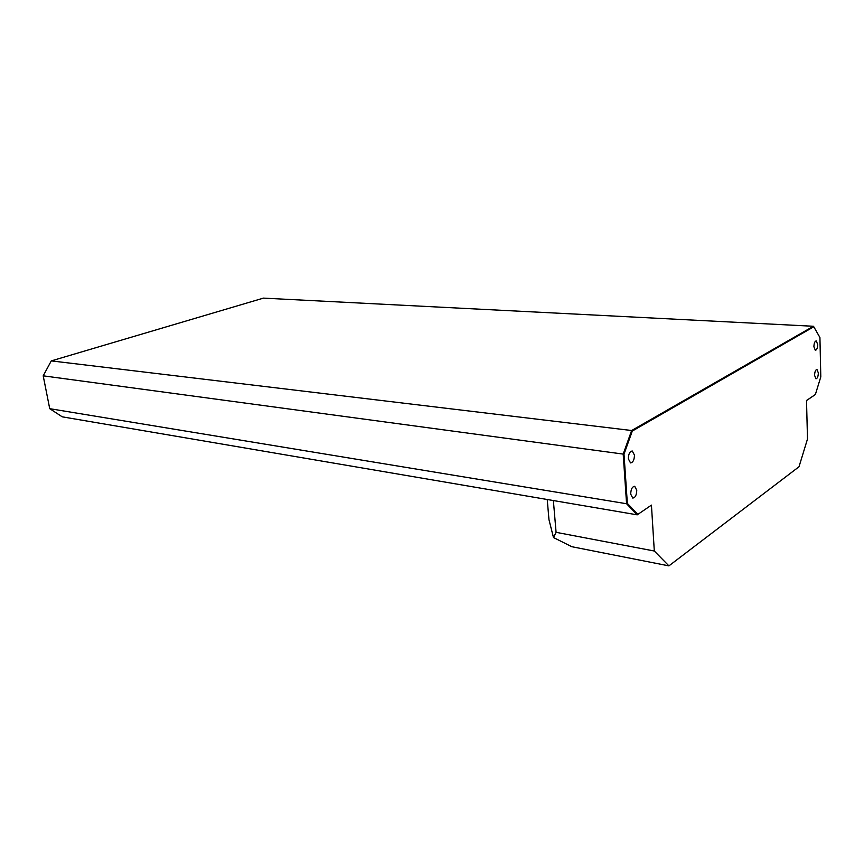 <?xml version="1.0" encoding="UTF-8"?>
<svg xmlns="http://www.w3.org/2000/svg" width="864" height="864" viewBox="0 0 864 864"><rect width="100%" height="100%" fill="white"/><g stroke="black" fill="none" stroke-linecap="round" stroke-linejoin="round"><path stroke-width="1.3" d="M636.757 490.234L634.705 486.292C632.2 486.648 630.871 489.272 630.709 494.143L632.761 498.064C635.278 497.707 636.606 495.104 636.757 490.234M817.7 344.477L816.242 340.891C814.817 341.248 814.039 343.213 813.899 346.766L815.346 350.341C816.782 349.985 817.56 348.019 817.7 344.477M818.348 372.924L816.944 369.446C815.508 369.814 814.72 371.779 814.579 375.354L815.972 378.821C817.409 378.464 818.197 376.499 818.348 372.924M634.457 455.112L632.275 451.008C629.78 451.375 628.474 453.978 628.344 458.806L630.504 462.899C632.999 462.542 634.316 459.94 634.457 455.112M263.423 298.123L51.278 360.893L631.649 430.52L813.402 326.268L263.423 298.123M51.278 360.893L43.2 375.829L623.192 454.086L631.649 430.52L632.297 431.039L813.78 326.765L813.402 326.268M813.78 326.765L819.925 337.522L820.8 376.866L815.378 394.502L806.512 400.486L807.494 438.998L799.006 466.754L668.909 565.877L654.307 551.016L651.434 505.116L637.211 514.836L62.251 416.837L49.723 408.672L43.2 375.829M49.723 408.672L626.584 503.744L623.192 454.086L624.002 454.205L632.297 431.039M651.434 505.116L637.211 514.836L626.584 503.744L627.35 503.42L624.002 454.205M815.378 394.502L806.512 400.583M637.783 514.328L627.35 503.42M553.37 500.548L556.081 532.321L654.307 551.016M547.225 499.5L548.975 519.707L553.478 537.538L556.081 532.321M553.478 537.538L571.806 546.707L668.909 565.877"/></g></svg>
